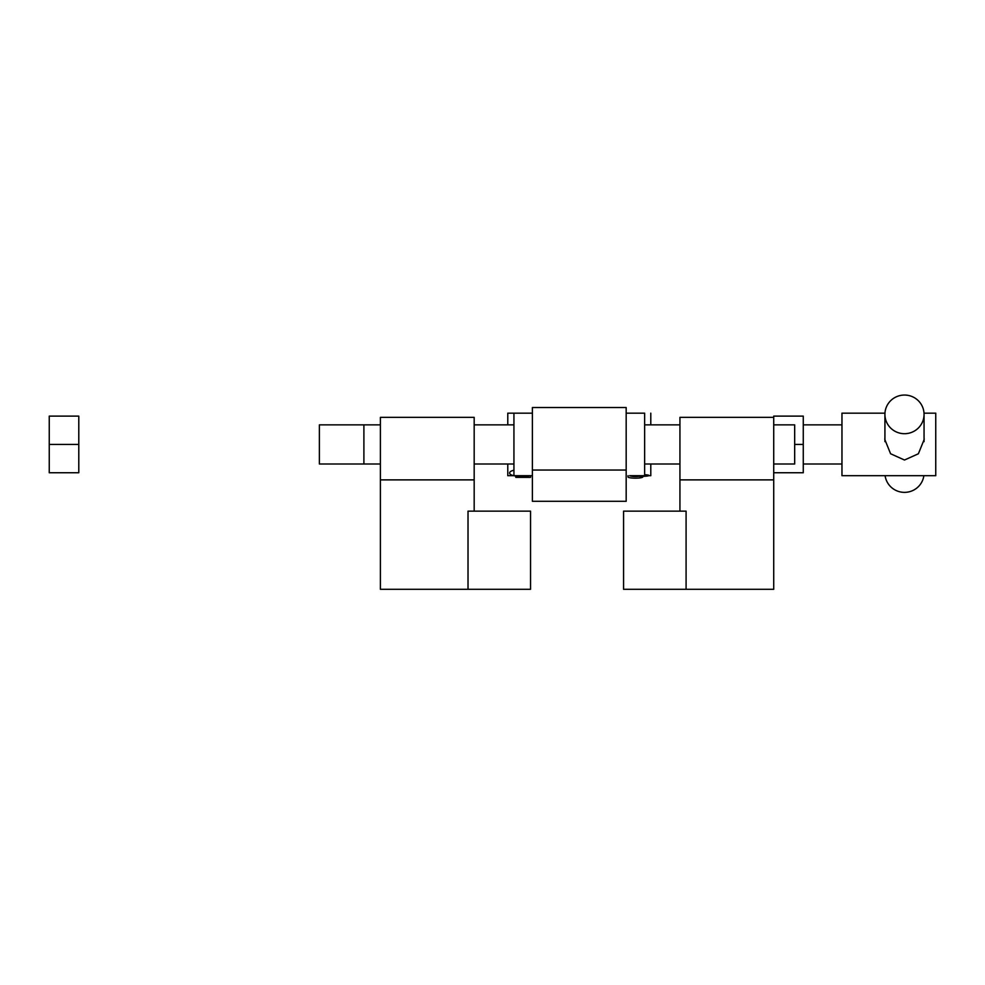 <?xml version="1.0" encoding="UTF-8"?>
<svg xmlns="http://www.w3.org/2000/svg" width="985" height="985" viewBox="0 0 985 985"><rect width="100%" height="100%" fill="white"/><g stroke="black" fill="none" stroke-linecap="round" stroke-linejoin="round"><path stroke-width="1.48" d="M626.177 470.042L626.177 407.519L532.392 407.519L532.392 470.042L626.177 470.042L532.392 470.042L532.392 501.303L626.177 501.303L626.177 470.042M679.933 511.141L679.933 479.88L773.717 479.88L773.717 589.301L623.567 589.301L623.567 511.141L686.089 511.141L686.089 589.301M773.717 424.867L794.673 424.867L794.673 444.432L803.267 444.432L803.267 416.126L773.717 416.126L773.717 417.357L679.933 417.357L679.933 479.88L773.717 479.88L773.717 417.357M803.267 444.432L803.267 472.751L773.717 472.751M626.177 413.171L644.646 413.171L644.646 475.693L629.612 475.693A7.387 2.118 180 0 0 641.21 475.693M78.788 444.432L78.788 416.126L49.25 416.126L49.25 472.751L78.788 472.751L78.788 444.432L49.25 444.432M887.51 423.981A19.565 19.318 0 0 0 924.053 414.365A19.565 19.318 0 0 0 899.453 395.699A19.565 19.318 0 0 0 887.51 423.981M885.109 475.693A19.565 19.318 0 0 0 923.868 475.693M529.339 475.693A7.387 1.871 180 0 1 516.977 475.693M468.023 589.301L468.023 511.141L530.546 511.141L530.546 589.301L380.395 589.301L380.395 417.357L474.179 417.357L474.179 479.88L380.395 479.88L474.179 479.88L474.179 511.141M638.674 476.284A7.387 0.874 180 0 0 648.955 475.472A7.387 0.874 180 0 0 644.646 474.684M532.392 475.693L513.936 475.693L513.936 413.171L532.392 413.171L507.78 413.171L507.78 424.867L474.179 424.867L513.936 424.867M507.78 464.009L507.78 475.693L513.788 475.693M794.673 444.432L794.673 464.009L773.717 464.009M363.896 444.432L363.896 464.009L319.374 464.009L319.374 424.867L363.896 424.867L363.896 444.432M642.799 476.346L642.799 476.937A7.387 1.219 180 0 1 637.96 478.082A7.387 1.219 180 0 1 629.784 477.725A7.387 1.219 180 0 1 628.024 476.937L628.024 475.693M924.053 437.303L924.176 439.47L918.377 453.777L904.489 460.02L890.588 453.753L884.801 439.47L884.924 437.303M924.016 413.171L935.75 413.171L935.75 475.693L841.966 475.693L841.966 413.171L884.961 413.171M513.936 470.264A7.387 3.004 180 0 0 509.627 472.997A7.387 3.004 180 0 0 517.864 475.977M644.646 424.867L679.933 424.867L650.789 424.867L650.789 413.171M648.709 475.693L650.789 475.693L650.789 464.009M530.546 475.693L530.546 477.356L515.783 477.356L515.783 475.952M380.395 424.867L363.896 424.867L380.395 424.867M924.053 414.365L924.053 441.649M884.924 414.365L884.924 441.649M679.933 464.009L644.646 464.009M513.936 464.009L474.179 464.009M380.395 464.009L363.896 464.009M841.966 464.009L803.267 464.009M841.966 424.867L803.267 424.867"/></g></svg>
